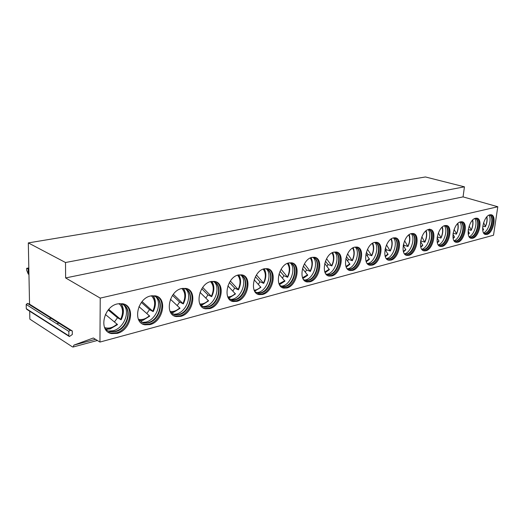 <?xml version="1.0" encoding="UTF-8"?>
<svg xmlns="http://www.w3.org/2000/svg" width="524" height="524" viewBox="0 0 524 524"><rect width="100%" height="100%" fill="white"/><g stroke="black" fill="none" stroke-linecap="round" stroke-linejoin="round"><path stroke-width="0.79" d="M95.499 339.316L73.969 345.08L93.351 337.987L99.946 342.061L493.516 235.23L497.8 206.751L463.065 196.886L464.441 186.832L425.462 176.968L28.316 242.9L29.547 304.169L72.292 330.978L72.305 334.515L69.384 336.552L68.873 335.851L68.854 331.397L70.124 330.238L72.292 330.978M69.024 336.323L26.796 309.35L26.292 308.682L26.2 304.477L27.425 303.416L29.547 304.169M29.691 311.197L29.848 319.136L72.377 346.849L73.105 347.012L73.969 345.08M464.441 186.832L65.513 262.517L28.316 242.9M463.065 196.886L65.618 277.93L65.513 262.517M497.8 206.751L100.228 298.11L65.618 277.93M99.946 342.061L100.228 298.11M117.166 333.375C131.347 330.284 135.952 305.721 122.609 303.737L117.546 303.881C103.221 306.514 98.302 331.659 111.632 333.585L117.166 333.375M149.93 324.611C163.337 321.71 167.831 297.612 155.189 295.824L150.657 295.962C137.111 298.431 132.343 323.079 144.971 324.808L149.93 324.611M180.682 316.378C193.376 313.66 197.771 290.021 185.784 288.397L181.71 288.534C168.892 290.853 164.241 315.016 176.221 316.575L180.682 316.378M209.607 308.643C221.632 306.082 225.949 282.888 214.571 281.421L210.897 281.552C198.747 283.733 194.208 307.424 205.578 308.826L209.607 308.643M236.855 301.346C248.278 298.935 252.516 276.187 241.708 274.851L238.381 274.976C226.853 277.032 222.412 300.265 233.213 301.523L236.855 301.346M262.576 294.468C273.43 292.189 277.609 269.867 267.325 268.661L264.306 268.773C253.361 270.712 248.992 293.492 259.275 294.632L262.576 294.468M286.897 287.958C297.219 285.809 301.346 263.906 291.554 262.806L288.809 262.917C278.395 264.738 274.098 287.087 283.884 288.115L286.897 287.958M309.92 281.801C319.751 279.77 323.825 258.267 314.498 257.264L311.99 257.369C302.079 259.092 297.848 281.015 307.175 281.945L309.92 281.801M331.757 275.958C341.124 274.032 345.159 252.928 336.257 252.011L333.965 252.116C324.52 253.74 320.341 275.257 329.236 276.096L331.757 275.958M352.488 270.41C361.422 268.589 365.418 247.865 356.923 247.033L354.82 247.125C345.807 248.664 341.681 269.781 350.176 270.541L352.488 270.41M372.197 265.137C380.732 263.408 384.695 243.057 376.573 242.298L374.634 242.383C366.034 243.843 361.953 264.574 370.068 265.255L372.197 265.137M390.963 260.114C399.124 258.476 403.048 238.486 395.279 237.791L393.498 237.876C385.271 239.258 381.236 259.609 388.998 260.232L390.963 260.114M408.844 255.332C416.652 253.773 420.543 234.136 413.115 233.494L411.464 233.58C403.598 234.89 399.596 254.88 407.03 255.437L408.844 255.332M425.907 250.76C433.387 249.286 437.245 229.984 430.125 229.401L428.599 229.479C421.067 230.724 417.104 250.361 424.23 250.865L425.907 250.76M442.204 246.404C449.376 244.996 453.208 226.027 446.376 225.49L444.961 225.562C437.743 226.748 433.813 246.044 440.651 246.503L442.204 246.404M457.786 242.232C464.664 240.896 468.469 222.242 461.919 221.757L460.603 221.822C453.679 222.949 449.782 241.911 456.345 242.324L457.786 242.232M472.707 238.243C479.309 236.966 483.082 218.626 476.788 218.181L475.563 218.246C468.921 219.314 465.057 237.955 471.358 238.328L472.707 238.243M486.993 234.418C493.339 233.2 497.086 215.161 491.04 214.755L489.894 214.814C483.514 215.836 479.683 234.163 485.735 234.503L486.993 234.418M327.847 275.631L329.236 276.096M215.829 281.768C224.862 285.927 219.432 305.911 208.696 308.197L204.347 308.472M175.435 316.162L175.075 316.254M144.303 324.441L143.943 324.533M111.095 333.271L110.761 333.356M56.703 323.734L58.937 323.19M265.53 272.775L264.024 268.851M49.014 318.874L51.234 318.35M108.239 332.157L110.747 333.061L116.282 332.851C128.583 330.159 134.786 309.828 124.895 304.496M119.177 303.599L120.743 303.789C133.279 305.656 128.956 328.718 115.634 331.594L110.446 331.784C107.97 331.227 106.031 329.871 104.623 327.71M110.446 331.784L115.195 331.332C126.867 328.797 132.618 309.442 123.101 304.601M124.064 305.25C130.332 312.507 123.526 328.417 113.132 330.736L108.514 331.07M105.913 329.327L110.112 328.961L117.527 324.598L109.896 328.836L105.71 329.118M114.461 321.946L117.5 317.741L108.226 310.005M121.247 303.9C124.155 308.479 124.116 313.778 121.129 319.797L117.5 317.741M105.396 314.479L117.461 324.487L109.896 328.836M121.129 319.797L108.789 309.357M120.959 303.835C123.297 307.116 123.841 311.118 122.583 315.848M142.004 323.616L144.074 324.31L149.032 324.114C160.789 321.566 166.698 301.3 157.062 296.407M151.94 295.726L153.322 295.89C165.198 297.58 160.986 320.203 148.384 322.895L143.74 323.079L138.618 319.745M141.146 322.077L144.886 323.02L147.938 322.653C159.106 320.256 164.575 300.946 155.294 296.538M156.041 296.997C162.342 303.861 155.838 319.902 145.836 322.103L141.952 322.437M139.495 320.786L142.777 320.413L149.681 316.168M146.818 313.496L149.517 309.651L141.382 302.459M153.303 295.89C156.165 300.37 156.126 305.61 153.191 311.61L149.517 309.651M138.965 306.619L149.726 316.123L142.587 320.295L139.319 320.596M153.191 311.61L142.083 301.575M153.047 295.837C154.973 298.47 155.654 301.739 155.084 305.636M173.608 315.559L175.317 316.103L179.778 315.913C191.011 313.496 196.664 293.355 187.323 288.848M182.712 288.344L183.917 288.482C195.183 290.008 191.057 312.199 179.129 314.734L174.951 314.911L170.457 312.173M172.697 314.072L175.933 314.839L178.677 314.505C189.361 312.232 194.587 293.021 185.575 288.999M186.118 289.307C192.387 295.811 186.151 311.904 176.549 313.994L173.274 314.321M170.962 312.736L173.457 312.389L179.981 308.322M177.223 305.558L179.614 302.053L172.507 295.398M183.466 288.41C186.243 292.798 186.197 297.966 183.321 303.907L179.614 302.053M170.444 299.263L180.04 308.263L173.287 312.271L170.798 312.566M183.321 303.907L173.32 294.292M183.23 288.383C184.802 290.506 185.516 293.158 185.365 296.329M205.578 308.826L203.266 307.955M213.727 287.82L211.676 281.401L212.711 281.519C223.407 282.901 219.359 304.673 208.048 307.057L204.281 307.221L200.345 304.968M202.303 306.52L205.12 307.143L207.596 306.835C217.807 304.686 222.824 285.619 214.1 281.932M214.467 282.128C220.656 288.285 214.663 304.385 205.447 306.363L202.69 306.678M200.502 305.138L202.329 304.844L208.506 300.94M205.847 298.071L207.956 294.894L201.786 288.783M211.893 281.414C214.565 285.711 214.499 290.794 211.696 296.663L207.956 294.894M200.03 292.359L208.578 300.868L202.179 304.719L200.351 304.981M211.696 296.663L202.69 287.447M231.149 300.769L235.944 300.927C246.201 298.765 251.441 278.971 242.723 275.12M238.957 274.858L239.848 274.962C250.013 276.22 246.038 297.58 235.302 299.826L231.89 299.983L228.444 298.123M230.147 299.381L232.61 299.892L234.844 299.61C244.61 297.573 249.444 278.676 241.02 275.29M241.23 275.395C247.295 281.244 241.518 297.298 232.682 299.178L230.363 299.466M228.34 297.953L229.545 297.724L235.414 293.977M232.846 291.017L234.693 288.141L229.368 282.574M238.754 274.897C241.276 279.102 241.178 284.08 238.453 289.831L234.693 288.141M235.374 293.938L229.414 297.599L228.254 297.802M238.453 289.831L230.35 281.015M238.59 274.93L240.392 279.999M235.453 293.938L227.881 285.868M257.422 293.971L261.659 294.062C271.465 292.012 276.541 272.441 268.144 268.858M264.718 268.688L265.478 268.779C275.146 269.919 271.229 290.879 261.024 292.995L257.926 293.145L254.919 291.613M256.387 292.628L258.542 293.054L260.572 292.792C269.906 290.866 274.583 272.153 266.467 269.041M266.526 269.067C272.447 274.635 266.867 290.604 258.391 292.385L256.452 292.654M254.631 291.134L260.821 287.401M258.339 284.342L259.963 281.761L255.404 276.738M264.175 268.805C266.513 272.925 266.362 277.786 263.729 283.373L259.963 281.761M260.782 287.355L254.553 290.997M263.729 283.373L256.446 274.949M260.873 287.349L254.153 279.757M282.213 287.532L285.98 287.571C295.353 285.632 300.278 266.29 292.209 262.956M289.071 262.858L289.713 262.93C298.922 263.972 295.051 284.539 285.351 286.536L282.528 286.68L279.895 285.41M281.152 286.235L284.892 286.346C293.82 284.519 298.366 266.015 290.545 263.146M290.493 263.127C296.23 268.445 290.827 284.283 282.705 285.966L281.1 286.209M279.449 284.67L284.866 281.178M282.469 278.028L283.877 275.716L280.019 271.242M288.239 263.074C290.388 267.109 290.191 271.838 287.65 277.262L283.877 275.716M284.951 281.087L279.377 284.539M287.65 277.262L281.1 269.231M288.095 263.12L289.3 266.087M284.925 281.119L278.978 274M305.656 281.427L309.003 281.427C317.963 279.593 322.771 260.5 315.009 257.376M312.14 257.336L312.671 257.402C321.441 258.345 317.623 278.532 308.381 280.425L305.8 280.556L303.507 279.508M304.568 280.17L307.922 280.242C316.653 278.467 320.93 259.675 313.064 257.448M313.221 257.526C318.756 262.629 313.503 278.29 305.734 279.888L304.431 280.104M302.918 278.526L307.647 275.283M305.328 272.041L306.547 269.991L303.331 266.061M310.372 271.36L306.547 269.991M311.472 268.674C312.789 264.345 312.645 260.677 311.04 257.664M310.313 271.471L304.444 263.827M310.424 271.255C312.769 266.061 312.92 261.555 310.883 257.723L311.813 259.865M307.712 275.211L302.466 268.557M328.325 275.735L330.841 275.598C339.408 273.862 344.104 255.024 336.65 252.096M334.011 252.103L334.443 252.155C342.814 253.02 339.028 272.84 330.218 274.628L327.86 274.753L325.863 273.888M326.753 274.412L329.766 274.452C337.941 272.801 342.264 254.762 335.026 252.293M334.797 252.227C340.122 257.133 335.013 272.611 327.579 274.124L326.537 274.307M325.155 272.677L329.282 269.709M327.015 266.356L328.063 264.561L325.424 261.175M331.875 265.871L328.063 264.561M331.934 265.747C334.194 260.736 334.443 256.341 332.681 252.548M331.823 265.976L326.563 258.712M332.563 252.607L333.185 254.048M329.341 269.605L324.723 263.415M348.899 270.122L351.571 270.07C359.778 268.419 364.37 249.85 357.217 247.086M354.774 247.138L355.121 247.177C363.112 247.97 359.366 267.43 350.962 269.12L348.794 269.238L347.052 268.524M347.792 268.936L350.504 268.95C358.337 267.391 362.569 249.588 355.606 247.289M355.305 247.217C360.42 251.946 355.442 267.214 348.322 268.648L347.504 268.799M346.24 267.109L349.803 264.371M347.628 260.945L348.512 259.393L346.41 256.563M352.311 260.657L348.512 259.393M354.204 254.042L353.248 247.714M352.259 260.756L347.563 253.865M353.137 247.767L353.497 248.599M349.888 264.279L345.84 258.548M368.896 264.875L371.287 264.81C379.14 263.238 383.647 244.944 376.782 242.337M374.516 242.416L374.784 242.448C382.422 243.169 378.708 262.282 370.678 263.886L368.686 263.998L367.173 263.408M367.776 263.729L370.226 263.723C377.732 262.236 381.878 244.682 375.184 242.533M374.817 242.455C379.73 247.027 374.863 262.079 368.051 263.434L367.435 263.565M366.283 261.797L369.354 259.328M367.232 255.804L367.972 254.481L366.361 252.201M371.752 255.692L367.972 254.481M373.684 248.134L372.806 243.129M371.706 255.791L367.514 249.267M371.863 255.555C373.953 250.891 374.234 246.771 372.702 243.188L372.839 243.477M369.44 259.216L365.916 253.937M387.904 259.878L390.053 259.799C397.578 258.312 402.006 240.287 395.41 237.811M393.308 237.922L393.504 237.948C400.808 238.603 397.133 257.382 389.45 258.902L386.306 258.522M386.778 258.764L389.005 258.745C396.196 257.336 400.271 240.025 393.838 238.014M393.413 237.935C398.116 242.37 393.36 257.186 386.836 258.476L386.391 258.574M385.343 256.721L387.957 254.5M385.913 250.898L386.509 249.797L385.35 248.075M390.275 250.963L386.509 249.797M392.194 242.704L391.441 238.774M390.229 251.055L386.502 244.898M388.061 254.389L385.009 249.562M406.015 255.116L407.941 255.024C415.152 253.609 419.508 235.859 413.181 233.508M411.222 233.638L411.347 233.658C418.342 234.261 414.694 252.706 407.344 254.153L404.515 253.858M404.882 254.035L406.899 254.002C413.803 252.66 417.805 235.597 411.622 233.711M411.163 233.658C415.637 237.994 410.973 252.529 404.738 253.754L404.482 253.812M403.5 251.867L405.543 250.079M403.722 246.221L404.201 245.33L403.454 244.171M407.941 246.45L404.201 245.33M408.058 246.208C409.932 241.931 410.318 238.073 409.211 234.647M407.895 246.542L404.6 240.745M405.818 249.784L403.205 245.415M423.274 250.564L425.01 250.472C432.496 248.998 436.348 229.715 429.221 229.126M428.305 229.558L428.377 229.564C435.077 230.121 431.462 248.245 424.42 249.621L421.872 249.391M422.141 249.516L423.975 249.476C430.597 248.199 434.547 231.385 428.599 229.61M428.141 229.61C432.346 233.901 427.774 248.088 421.827 249.241L421.774 249.254M420.811 247.223L422.285 245.913M420.733 241.747L421.086 241.066L420.726 240.483M424.807 242.147L421.086 241.066M426.628 232.957L426.163 230.717M424.761 242.232L421.853 236.796M422.77 245.389L420.556 241.466M440.651 246.503L439.754 246.214L441.313 246.123C447.954 244.839 452.173 227.632 446.343 225.484M444.627 225.661L444.647 225.661C451.072 226.165 447.476 243.981 440.73 245.291L438.437 245.121M438.621 245.199L440.291 245.147C446.651 243.935 450.535 227.364 444.817 225.693M438.274 244.898C443.913 243.634 448.269 229.957 444.365 225.752M437.35 242.776L438.319 241.885M440.926 238.034L437.232 236.986M442.688 228.536L442.367 226.984M440.887 238.119L441.012 237.634L438.333 233.029M438.968 241.191L437.127 237.719M455.494 242.055L456.908 241.964C463.275 240.745 467.441 223.807 461.841 221.744M460.229 221.934C466.367 222.445 462.784 239.907 456.325 241.151L454.262 241.027M454.367 241.066L455.887 241.014C462.05 239.841 465.849 223.355 460.255 221.921M454.046 240.726C459.384 239.298 463.485 226.178 459.876 222.065M453.155 238.505L453.679 238.007M456.345 234.09L453.09 233.206M458.055 224.37L457.858 223.421M456.306 234.176L456.456 233.697L454.085 229.433M454.465 237.169L452.965 234.156M470.559 238.079L471.829 237.981C477.947 236.822 482.06 220.146 476.683 218.167M469.995 237.169L470.821 237.058C476.709 235.951 480.488 219.818 475.163 218.364C481.006 218.927 477.43 236.01 471.259 237.189L469.399 237.103M469.137 236.724C474.187 235.152 478.065 222.569 474.724 218.541M469.308 233.324L468.41 234.267M471.115 230.324L468.26 229.578M472.772 220.427L472.687 220.034C473.382 223.145 472.923 226.512 471.299 230.154L471.076 230.403M469.347 233.278L468.122 230.77M471.292 230.18L469.157 226.008M484.975 234.261L486.121 234.163C492.01 233.062 496.071 216.648 490.896 214.735M483.947 233.337L485.126 233.265C490.759 232.211 494.512 216.438 489.449 214.951C495.029 215.561 491.46 232.276 485.558 233.39L484.379 233.468M483.587 232.892C488.368 231.189 492.043 219.117 488.958 215.168M485.27 226.709L482.787 226.093M485.231 226.787L485.414 226.322L483.587 222.733M483.534 229.636L482.637 227.547M28.833 268.661L28.158 268.786L28.263 274.059L26.698 270.292L26.659 268.327L28.846 269.179M28.951 274.458L28.263 274.059M26.659 268.327L28.82 267.921M26.292 308.682L68.873 335.851M26.2 304.477L68.854 331.397M27.49 303.435L70.19 330.258M104.558 327.566C108.789 328.889 112.948 327.729 117.042 324.074M120.658 319.267C123.612 312.749 123.068 307.529 119.02 303.612M138.395 319.26C142.148 320.157 145.803 318.978 149.36 315.723M152.798 311.079C155.654 304.726 155.189 299.636 151.403 295.805M170.084 311.394C173.405 311.957 176.621 310.784 179.725 307.87M183 303.383C185.758 297.213 185.378 292.248 181.854 288.501M199.821 303.94C202.768 304.241 205.591 303.088 208.303 300.481M211.434 296.139C214.093 290.152 213.799 285.325 210.537 281.643M227.796 296.872C230.396 296.964 232.879 295.844 235.25 293.512M238.243 289.307C240.811 283.517 240.595 278.814 237.588 275.205M254.16 290.165C256.446 290.086 258.627 289.012 260.703 286.929M263.572 282.849C266.048 277.255 265.904 272.683 263.146 269.139M279.037 283.792L284.787 280.7M287.538 276.744C289.916 271.347 289.844 266.906 287.329 263.415M302.564 277.727L307.601 274.805M310.247 270.96C312.533 265.76 312.533 261.443 310.241 258.011M324.847 271.949L329.249 269.205M331.79 265.465C333.991 260.461 334.05 256.275 331.974 252.902M345.984 266.447L349.816 263.886M352.266 260.251C354.375 255.437 354.493 251.376 352.626 248.055M366.06 261.194L369.381 258.83M371.739 255.286C373.769 250.668 373.94 246.725 372.263 243.464M385.16 256.171L388.015 254.009M390.295 250.557C392.234 246.123 392.456 242.304 390.963 239.101M403.349 251.369L405.786 249.417M407.986 246.051C409.847 241.8 410.115 238.106 408.792 234.962M420.693 246.771L422.75 245.029M424.872 241.747C426.654 237.68 426.968 234.104 425.802 231.018M437.252 242.37L438.961 240.837M441.012 237.634C442.721 233.743 443.062 230.285 442.046 227.265M453.077 238.138L454.465 236.828M456.456 233.697C458.087 229.984 458.461 226.643 457.59 223.683M468.22 234.077L469.314 232.99M471.24 229.931C472.799 226.388 473.205 223.165 472.458 220.277M482.722 230.167L483.541 229.309M485.414 226.322C486.894 222.942 487.327 219.844 486.704 217.021M97.379 340.476L73.105 347.012M70.124 330.238L27.425 303.416M110.747 333.061L111.632 333.585M111.782 331.738L109.562 331.155M121.077 319.627C123.965 313.581 123.9 308.315 120.887 303.815M144.074 324.31L144.971 324.808M143.294 322.83L143.74 323.079M144.886 323.02L142.646 322.483M149.707 316.142L142.587 320.295M153.165 311.433C155.995 305.427 155.936 300.226 152.975 295.831M175.317 316.103L176.221 316.575M174.499 314.675L174.951 314.911M175.933 314.839L173.68 314.341M180.02 308.282L173.287 312.271M183.328 303.724C186.092 297.783 186.04 292.667 183.164 288.377M203.823 306.998L204.281 307.221M205.12 307.143L202.86 306.684M208.559 300.887L202.179 304.719M211.722 296.473C214.414 290.623 214.388 285.6 211.624 281.408M232.302 301.097L233.213 301.523M231.431 299.767L231.89 299.983M232.61 299.892L230.344 299.466M235.472 293.912L229.414 297.599M238.499 289.628C241.106 283.936 241.119 279.037 238.538 274.943M258.358 294.219L259.275 294.632M257.467 292.942L257.926 293.145M258.542 293.054L256.531 292.7M260.9 287.322L255.129 290.879M263.801 283.163C266.316 277.635 266.375 272.866 263.978 268.858M282.967 287.722L283.884 288.115M282.069 286.484L282.528 286.68M283.045 286.582L281.283 286.294M287.735 277.052C290.172 271.687 290.276 267.05 288.056 263.133M306.258 281.571L307.175 281.945M305.341 280.373L305.8 280.556M306.239 280.458L304.693 280.222M307.745 275.179L302.859 278.401M327.402 274.576L327.86 274.753M328.221 274.648L326.858 274.458M329.373 269.572L325.096 272.565M331.947 265.753C334.207 260.736 334.404 256.36 332.537 252.614M349.266 270.194L350.176 270.541M348.336 269.067L348.794 269.238M349.089 269.139L347.877 268.976M349.921 264.247L346.2 267.004M352.403 260.526C354.578 255.686 354.814 251.435 353.124 247.773M369.165 264.928L370.068 265.255M368.234 263.834L368.686 263.998M368.922 263.893L367.848 263.762M369.472 259.177L366.243 261.699M388.094 259.917L388.998 260.232M387.164 258.849L387.616 259.007M387.799 258.908L386.843 258.797M388.088 254.35L385.31 256.636M390.4 250.819C392.411 246.332 392.725 242.337 391.349 238.833M406.133 255.136L407.03 255.437M405.196 254.101L405.648 254.251M405.786 254.153L404.934 254.055M405.845 249.745L403.473 251.802M408.078 246.306C410.01 241.99 410.358 238.119 409.133 234.7M423.333 250.577L424.23 250.865M422.403 249.568L422.848 249.712M422.947 249.614L422.187 249.535M422.796 245.356L420.798 247.171M424.957 241.996C426.811 237.85 427.191 234.104 426.104 230.763M438.83 245.239L439.276 245.383M439.335 245.278L438.654 245.212M439.001 241.151L437.337 242.73M441.09 237.876C442.859 233.901 443.271 230.278 442.322 227.016M455.526 242.075L456.345 242.324M454.531 241.099L454.97 241.237M455.002 241.138L454.393 241.079M454.498 237.136L453.149 238.479M456.522 233.933C458.218 230.121 458.657 226.63 457.832 223.447M470.624 238.106L471.358 238.328M469.556 237.136L469.995 237.267M485.073 234.307L485.735 234.503M484.359 233.37L483.881 233.331M483.56 229.604L482.761 230.462M485.466 226.538C487.012 223.06 487.49 219.811 486.901 216.798"/></g></svg>
